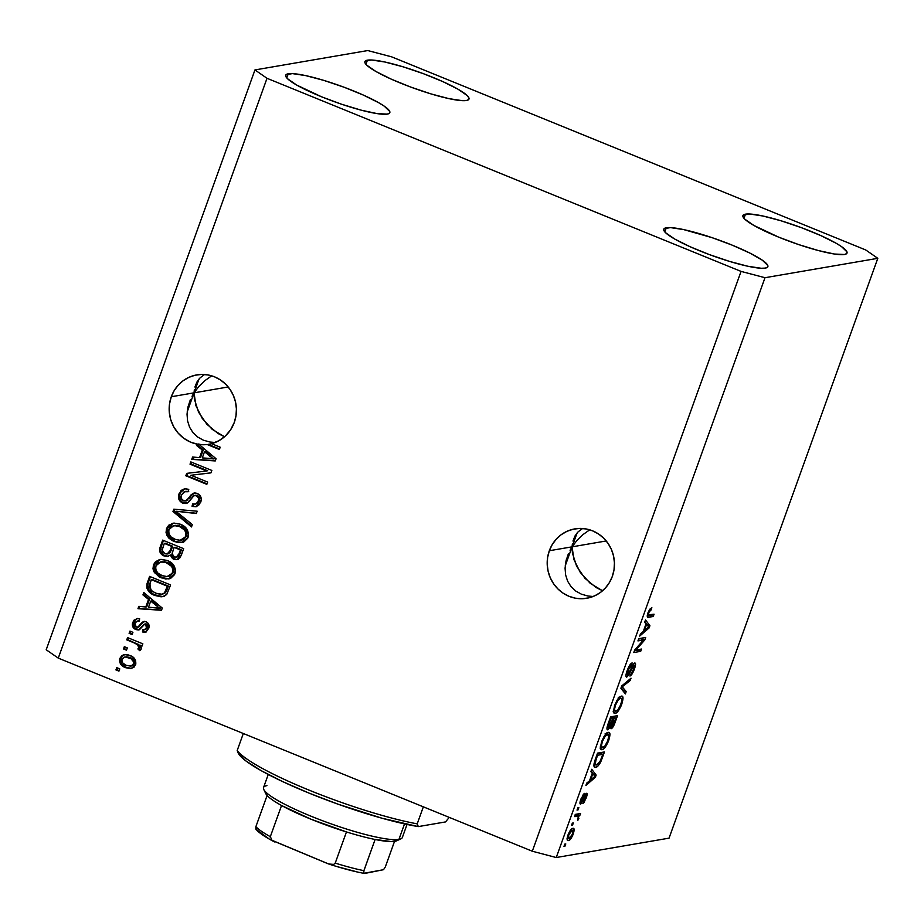 <?xml version="1.0" encoding="UTF-8"?>
<svg xmlns="http://www.w3.org/2000/svg" width="924" height="924" viewBox="0 0 924 924"><rect width="100%" height="100%" fill="white"/><g stroke="black" fill="none" stroke-linecap="round" stroke-linejoin="round"><path stroke-width="1.39" d="M549.318 550.739A35.204 33.587 80.2 0 1 574.855 528.886A35.204 33.587 80.2 0 1 606.641 541.476A35.204 33.587 80.2 0 1 612.323 576.414L609.424 582.547L605.416 587.953L600.473 592.434L594.767 595.795L588.53 597.92L581.993 598.729L575.409 598.186L569.034 596.303L563.12 593.173L557.877 588.9L553.522 583.668L550.219 577.65L548.082 571.09L547.204 564.241L547.632 557.38L549.318 550.739L552.229 544.606L556.225 539.189L561.18 534.719L566.886 531.358L573.123 529.233L579.66 528.424L586.232 528.967L592.607 530.85L598.533 533.98L603.765 538.242L608.119 543.485L611.434 549.503L613.559 556.063L614.437 562.901L614.021 569.773L612.323 576.414A35.204 33.587 80.2 0 1 586.786 598.267A35.204 33.587 80.2 0 1 555.001 585.677A35.204 33.587 80.2 0 1 549.318 550.739L572.083 546.835L549.318 550.739M572.372 543.855L572.083 546.835L577.015 540.344L582.963 534.603L589.708 529.822L582.963 534.603L577.015 540.344L572.083 546.835L577.061 533.009L572.083 546.835L572.418 553.118L576.611 566.193L584.915 578.262L596.072 587.514L602.564 590.759L590.24 583.344L580.318 572.476L573.943 559.655L572.083 546.835L565.199 565.938L572.083 546.835L572.372 543.855M575.005 535.966L572.961 541.037L575.005 535.966L578.158 531.797L575.005 535.966M582.293 528.713L578.158 531.797L582.293 528.713M606.236 540.956L572.083 546.835L606.236 540.956M171.287 396.754A35.204 33.587 80.2 0 1 196.824 374.89A35.204 33.587 80.2 0 1 228.609 387.479A35.204 33.587 80.2 0 1 234.292 422.418L230.63 429.764L225.41 435.966L218.907 440.702L211.504 443.682L220.201 447.216L219.381 449.491L207.161 444.513A35.204 33.587 80.2 0 1 199.064 444.456L216.054 458.72L215.257 460.937L191.753 459.355L192.596 456.999L199.561 457.646L202.298 450.023L196.72 445.564L197.216 444.155L190.101 441.938L183.599 438.138L178.032 432.975L173.654 426.669L170.686 419.542L169.265 411.931L169.473 404.215L171.287 396.754L174.186 390.609L178.193 385.204L183.137 380.723L188.843 377.362L195.08 375.236L201.617 374.428L208.2 374.971L214.576 376.853L220.49 379.983L225.733 384.257L230.088 389.501L233.391 395.507L235.528 402.067L236.405 408.916L235.99 415.777L234.292 422.418A35.204 33.587 80.2 0 1 211.504 443.682L220.201 447.216L219.381 449.491L207.161 444.513A35.204 33.587 80.2 0 1 199.064 444.456L200.058 444.282A35.204 33.587 80.2 0 1 198.21 443.994L197.216 444.155L196.72 445.564L197.701 445.391L198.21 443.994L197.701 445.391L196.72 445.564L202.298 450.023L199.561 457.646L192.596 456.999L191.753 459.355L215.257 460.937L216.054 458.72L199.064 444.456L200.058 444.282A35.204 33.587 80.2 0 1 198.21 443.994L197.216 444.155A35.204 33.587 80.2 0 1 171.287 396.754L194.04 392.839L171.287 396.754M194.329 389.87L194.04 392.839L198.972 386.348L204.932 380.607L211.677 375.825L204.932 380.607L198.972 386.348L194.04 392.839L199.018 379.013L194.04 392.839L194.375 399.122L198.579 412.196L206.884 424.266L218.029 433.518L224.52 436.763L212.197 429.348L202.287 418.48L195.911 405.659L194.04 392.839L187.168 411.942L194.04 392.839L194.329 389.87M196.974 381.97L194.918 387.041L196.974 381.97L200.127 377.812L196.974 381.97M204.262 374.717L200.127 377.812L204.262 374.717M228.193 386.971L194.04 392.839L228.193 386.971M367.429 60.164A55.325 8.466 -160.2 0 1 426.622 74.902A55.325 8.466 -160.2 0 1 468.988 99.064A55.325 8.466 -160.2 0 1 466.447 100.497L468.676 99.561L468.918 97.886L467.174 95.542L458.015 89.201L442.608 81.508L423.296 73.643L403.003 66.794L384.846 62L371.563 60.002L365.199 61.099L364.957 62.774L366.701 65.119L375.86 71.46L391.268 79.152L410.579 87.018L430.861 93.867L449.029 98.66L462.3 100.658L466.447 100.497A55.325 8.466 -160.2 0 1 407.253 85.759A55.325 8.466 -160.2 0 1 364.888 61.596A55.325 8.466 -160.2 0 1 367.429 60.164L365.939 64.31L367.429 60.164M745.472 214.16A55.325 8.466 -160.2 0 1 804.654 228.898A55.325 8.466 -160.2 0 1 847.019 253.06A55.325 8.466 -160.2 0 1 844.478 254.493L846.707 253.557L846.962 251.882L841.521 246.604L836.047 243.197L820.639 235.505L801.327 227.639L781.046 220.79L762.878 215.997L749.607 213.998L743.231 215.096L742.988 216.77L744.744 219.115L753.892 225.456L778.643 237.133L798.833 244.641L818.433 250.566L834.464 254.031L844.478 254.493A55.325 8.466 -160.2 0 1 785.296 239.755A55.325 8.466 -160.2 0 1 742.919 215.592A55.325 8.466 -160.2 0 1 745.472 214.16L743.97 218.307L745.472 214.16M666.308 227.766A55.325 8.466 -160.2 0 1 725.49 242.504A55.325 8.466 -160.2 0 1 767.867 266.666A55.325 8.466 -160.2 0 1 765.315 268.099L767.555 267.163L767.798 265.488L762.358 260.21L749.838 253.06L732.143 245.126L711.954 237.618L683.725 229.602L670.443 227.604L664.079 228.702L663.825 230.376L665.58 232.721L674.739 239.062L690.147 246.754L709.459 254.62L729.741 261.469L747.909 266.262L761.18 268.26L765.315 268.099A55.325 8.466 -160.2 0 1 706.132 253.361A55.325 8.466 -160.2 0 1 663.767 229.198A55.325 8.466 -160.2 0 1 666.308 227.766L664.818 231.912L666.308 227.766M288.276 73.77A55.325 8.466 -160.2 0 1 347.459 88.508A55.325 8.466 -160.2 0 1 389.824 112.67A55.325 8.466 -160.2 0 1 387.283 114.102L389.512 113.167L389.766 111.492L384.326 106.214L378.852 102.807L363.444 95.114L344.132 87.249L323.85 80.4L305.682 75.606L292.411 73.608L286.036 74.705L285.793 76.38L287.549 78.725L296.696 85.066L321.448 96.743L341.637 104.25L361.238 110.175L377.269 113.64L387.283 114.102A55.325 8.466 -160.2 0 1 328.101 99.365A55.325 8.466 -160.2 0 1 285.724 75.202A55.325 8.466 -160.2 0 1 288.276 73.77L286.775 77.916L288.276 73.77M570.062 550.277L572.083 546.835L570.062 550.277M565.996 561.018L568.364 553.811L565.996 561.018L565.072 568.168L565.996 561.018M565.627 574.994L565.072 568.168L565.627 574.994L567.648 581.231L565.627 574.994M571.044 586.648L567.648 581.231L571.044 586.648L575.687 591.014L571.044 586.648M581.404 594.178L575.687 591.014L581.404 594.178L587.976 596.026L581.404 594.178M593.15 596.488L587.976 596.026L593.15 596.488M192.019 396.281L194.04 392.839L192.019 396.281M187.953 407.022L190.321 399.815L187.953 407.022L187.029 414.171L187.953 407.022M187.595 420.998L187.029 414.171L187.595 420.998L189.605 427.246L187.595 420.998M193 432.651L189.605 427.246L193 432.651L197.655 437.017L193 432.651M203.372 440.182L197.655 437.017L203.372 440.182L209.944 442.03L203.372 440.182M215.119 442.492L209.944 442.03L215.119 442.492M391.695 56.861L865.73 249.965L877.8 258.327L779.036 532.651L877.8 258.327L765.003 277.708L556.248 857.53L669.045 838.149L779.036 532.651L669.045 838.149L556.248 857.53L765.003 277.708L741.06 271.402L267.013 78.297L58.27 658.119L532.305 851.223L741.06 271.402L532.305 851.223L556.248 857.53L532.305 851.223L58.27 658.119L267.013 78.297L254.955 69.935L367.752 50.554L391.695 56.861L865.73 249.965L877.8 258.327L765.003 277.708L741.06 271.402L267.013 78.297L254.955 69.935L46.2 649.768L254.955 69.935L367.752 50.554L391.695 56.861M206.733 470.986L190.021 464.171L190.829 461.908L211.839 470.455L210.961 472.869L190.91 475.259L207.646 482.074L206.837 484.349L185.828 475.791L186.706 473.365L206.733 470.986L186.706 473.365L185.828 475.791L206.837 484.349L207.646 482.074L190.91 475.259L210.961 472.869L211.839 470.455L190.829 461.908L190.021 464.171L191.002 463.998L191.638 462.231L191.002 463.998L190.021 464.171L206.733 470.986M186.336 503.418L182.074 502.818L178.886 499.26L178.655 495.091L181.127 490.425L184.939 488.715L188.773 489.339L188.23 491.718L184.13 491.764L181.439 494.941L181.185 498.359L183.911 500.97L186.995 500.08L191.129 494.779L193.786 493.15L196.708 493.243L199.93 495.368L201.282 499.572L199.434 504.55L196.05 506.687L192.7 506.491L192.053 506.271L192.608 503.892L196.061 503.915L198.267 501.201L198.521 497.99L196.408 495.691L193.59 495.784L187.595 502.864L182.698 503.106L185.851 503.534L188.923 501.79L194.017 495.541L195.53 495.229M191.499 526.946L172.973 511.515L173.816 509.17L197.17 511.203L196.327 513.536L175.895 511.226L192.342 524.589L191.499 526.946L192.342 524.589L175.895 511.226L196.327 513.536L197.17 511.203L173.816 509.17L172.973 511.515L173.955 511.342L174.717 509.251L173.955 511.342L172.973 511.515L191.499 526.946M182.143 542.538L175.156 541.383L168.422 536.093L167.521 528.366L166.528 528.528L168.699 525.225L174.151 523.111L180.145 524.162L185.505 527.465L188.508 533.067L187.664 538.288L183.807 541.984L178.101 542.665L172.222 540.632L168.769 538.011L166.944 535.377L166.043 532.49L166.528 528.528L167.429 536.255L174.174 541.556L181.635 542.631L188.069 537.318C189.131 530.826 186.486 526.449 180.145 524.162L173.62 523.157M169.08 578.805L162.104 577.662L155.359 572.36L154.458 564.633L153.476 564.807L155.636 561.492L161.088 559.378L167.082 560.441L172.442 563.744L175.456 569.346L174.601 574.555L170.744 578.262L165.719 579.013L159.159 576.911L153.881 571.656L152.991 568.768L153.476 564.807L154.366 572.534L161.111 577.823L168.584 578.909L175.017 573.596C176.068 567.105 173.423 562.716 167.082 560.441L160.568 559.436M148.533 599.364L142.943 594.906L143.798 592.55L162.289 608.073L161.492 610.279L137.976 608.697L138.831 606.34L145.784 606.987L148.533 599.364L145.784 606.987L138.831 606.34L137.976 608.697L161.492 610.279L162.289 608.073L143.798 592.55L142.943 594.906L143.936 594.733L144.514 593.15L143.936 594.733L142.943 594.906L148.533 599.364L149.526 599.202L148.533 599.364M118.942 671.136L115.939 669.912L116.759 667.648L119.762 668.872L118.942 671.136L119.762 668.872L116.759 667.648L115.939 669.912L116.932 669.738L117.567 667.971L116.932 669.738L115.939 669.912L118.942 671.136M131.566 668.456L125.676 667.706L120.698 664.252L119.45 659.84L121.471 655.855L124.116 654.585L128.505 654.954L132.571 656.837L135.516 660.256L135.84 664.033L133.98 667.22L130.665 668.618L125.676 667.706L131.093 668.56L135.62 664.772C136.382 660.14 134.477 657.033 129.903 655.451L124.313 654.539L119.797 658.327L124.821 654.481M126.496 650.161L123.493 648.948L124.313 646.673L127.304 647.897L126.496 650.161L127.304 647.897L124.313 646.673L123.493 648.948L124.486 648.775L125.121 647.008L124.486 648.775L123.493 648.948L126.496 650.161M134.673 643.104L126.761 639.87L127.57 637.606L142.85 643.832L142.03 646.095L139.593 645.102L141.43 647.793L140.252 650.346L137.872 648.948L138.796 647.146L138.219 645.31L134.673 643.104L137.653 644.779L138.704 647.528L137.872 648.948L139.755 650.692L141.337 648.891L139.593 645.102L142.03 646.095L142.85 643.832L127.57 637.606L126.761 639.87L127.743 639.708L128.378 637.941L127.743 639.708L126.761 639.87L134.673 643.104M132.109 634.58L129.106 633.356L129.926 631.092L132.917 632.316L132.109 634.58L132.917 632.316L129.926 631.092L129.106 633.356L130.099 633.183L130.734 631.415L130.099 633.183L129.106 633.356L132.109 634.58M138.946 629.856L134.373 628.782L132.363 625.144L133.83 620.293L137.549 618.537L139.663 618.803L139.12 621.182L137.179 621.055L135.551 622.083L134.65 624.543L135.424 626.645L137.815 627.211L142.169 622.233L144.375 621.425L146.558 621.967L148.475 623.769L148.949 627.592L146.269 631.704L142.435 631.958L142.977 629.579L145.114 629.475L146.604 627.269L146.396 624.774L144.814 624.035L139.628 629.544L135.793 629.579L138.461 629.972L144.075 624.358L145.599 624.15L146.442 627.754L144.444 629.694L142.977 629.579L142.435 631.958L145.033 632.178L148.66 628.563C149.711 625.502 148.868 623.226 146.108 621.76L143.878 621.482L137.399 627.338L138.796 627.038L136.244 627.165L134.927 623.261L137.249 621.044L139.12 621.182L139.663 618.803L136.613 618.63L132.802 622.21L137.133 618.56M154.92 595.46L149.977 592.573L146.8 587.987L146.974 583.829L149.607 576.391L170.617 584.95L166.759 594.409L164.206 596.269L161.111 596.823L154.92 595.46L162.74 596.673L166.759 594.409L170.617 584.95L149.607 576.391L147.297 582.825L148.29 582.663L150.427 576.726L148.29 582.663L147.297 582.825C146.015 589.108 148.568 593.312 154.92 595.46L155.913 595.287L154.92 595.46M164.045 555.948L160.741 553.522L159.621 550.97L162.67 540.124L183.668 548.671L180.168 557.622L176.114 559.725L172.557 558.604L170.282 555.047L167.336 556.514L164.045 555.948L167.683 556.467L170.282 555.047L173.804 559.274L176.946 559.644L181.243 555.439L183.668 548.671L162.67 540.124L160.256 546.835L161.238 546.662L163.479 540.448L161.238 546.662L160.256 546.835C158.766 551.074 160.025 554.111 164.045 555.948L165.038 555.786L164.045 555.948M643.462 639.962L637.953 640.909L638.773 638.646L645.691 637.444L644.825 639.858L635.989 650.022L641.51 649.064L640.69 651.339L633.772 652.529L634.638 650.103L643.462 639.962L634.638 650.103L633.772 652.529L640.69 651.339L641.51 649.064L635.989 650.022L644.825 639.858L645.691 637.444L638.773 638.646L637.953 640.909L643.462 639.962L640.471 638.738L643.462 639.962M633.968 665.257L632.94 664.83L633.968 665.257L633.587 669.207L629.937 676.045C631.369 675.502 632.871 673.146 634.43 668.988L633.76 668.722L634.43 668.988C635.781 665.107 635.908 663.097 634.811 662.982C633.587 663.536 632.247 665.615 630.78 669.195L627.511 674.866L627.916 670.662L627.257 670.397L627.916 670.662L631.415 665.164L630.11 664.633L631.415 665.164L632.143 662.912C630.572 663.432 628.921 666.008 627.177 670.605C625.71 674.774 625.56 676.957 626.715 677.13L625.941 675.398L626.726 671.921L631.057 663.548L632.143 662.912L631.415 665.164L628.747 668.641L627.13 674.636L628.701 673.631L632.605 665.407L634.615 663.039L635.504 663.548L635.423 665.499L633.367 671.598L629.937 676.045L633.725 668.826L634.395 665.846L633.541 665.465L628.805 674.947L626.715 677.13L634.153 665.268L632.975 664.783M625.363 693.936L620.905 688.253L621.748 685.908L631.023 678.193L630.191 680.526L622.187 686.821L626.206 691.579L625.363 693.936L626.206 691.579L622.187 686.821L630.191 680.526L631.023 678.193L621.748 685.908L620.905 688.253L625.363 693.936M614.645 705.393L617.151 700.092L619.796 696.881L622.349 696.338L623.03 698.197L620.974 706.155L616.828 712.508L614.772 713.455L613.582 712.589L614.645 705.393L613.397 711.63L615.084 713.432C617.036 713.247 619.265 710.163 621.748 704.192C623.55 698.221 623.377 695.541 621.228 696.153L618.052 698.775L614.645 705.393M601.593 741.672L604.088 736.37L606.733 733.159L609.297 732.605L609.967 734.465L607.911 742.434L603.765 748.786L601.709 749.734L600.531 748.856L601.593 741.672L600.334 747.909L602.021 749.699C603.984 749.514 606.202 746.442 608.697 740.459C610.498 734.488 610.314 731.82 608.165 732.432L604.989 735.054L601.593 741.672M572.522 825.224L571.529 825.398L572.349 823.134L573.342 822.961L572.522 825.224L573.342 822.961L572.349 823.134L571.529 825.398L572.522 825.224M568.491 840.54L567.348 840.159L567.105 838.773L568.595 833.471L571.24 829.255L573.642 828.47L574.104 830.711L572.684 835.423L570.697 838.911L568.491 840.54C569.877 840.482 571.459 838.299 573.238 834.014C574.532 829.74 574.393 827.858 572.822 828.366C571.436 828.389 569.842 830.561 568.029 834.903C566.724 839.223 566.886 841.094 568.491 840.54L567.763 840.494M648.001 612.762L649.722 609.263L651.859 607.68L651.131 609.932L649.064 612L648.417 614.772L654.065 614.217L653.245 616.481L647.562 617.14L648.001 612.762C646.892 616.435 647.077 617.948 648.544 617.29L653.245 616.481L654.065 614.217L648.486 614.887L648.775 612.716L651.859 607.68L649.722 609.263L648.001 612.762M592.272 773.192L590.886 771.644L591.73 769.288L596.153 775.063L595.356 777.269L585.92 785.435L586.763 783.078L589.524 780.815L592.272 773.192L589.524 780.815L586.763 783.078L585.92 785.435L595.356 777.269L596.153 775.063L591.73 769.288L590.886 771.644L592.272 773.192M581.312 801.916L581 798.867L581.589 799.11L583.76 795.645L582.721 795.217L583.76 795.645L584.488 793.393L580.919 799.075C579.764 802.402 579.66 804.088 580.619 804.157L580.272 801.12L583.391 794.305L584.488 793.393L581.831 798.475L581.161 801.893L585.77 793.866L587.017 793.554L586.775 796.211L584.06 802.436L582.871 803.51L585.597 797.816L585.77 795.576L580.619 804.157L585.932 795.564L584.892 795.148L585.828 795.552L585.423 798.29L582.871 803.51L586.174 798.093C587.26 795.033 587.387 793.439 586.544 793.3L581.947 801.316L580.18 801.501M578.031 809.921L577.038 810.094L577.858 807.83L578.851 807.657L578.031 809.921L578.851 807.657L577.858 807.83L577.038 810.094L578.031 809.921M577.304 816.158L575.167 815.291L577.304 816.158L574.693 816.608L575.513 814.344L580.549 813.478L579.729 815.742L578.932 815.88L577.812 820.593L578.332 816.689L577.304 816.158L578.193 816.389L577.812 820.593L578.932 815.88L579.729 815.742L580.549 813.478L575.513 814.344L574.693 816.608L578.193 816.389M564.968 846.199L563.986 846.372L564.795 844.097L565.788 843.935L564.968 846.199L565.788 843.935L564.795 844.097L563.986 846.372L564.968 846.199M595.749 767.266L594.224 766.689L593.959 764.067L597.551 753.129L604.481 751.94L600.173 763.005L598.024 765.927L595.749 767.266C597.089 767.37 598.798 765.476 600.889 761.584L604.481 751.94L597.551 753.129L595.229 759.563C593.381 765.442 593.554 768.006 595.749 767.266L594.813 767.209M607.842 729.821L606.987 729.082L607.056 727.361L610.614 716.862L617.532 715.661L613.132 726.784L610.995 728.724L610.625 726.53L607.842 729.821L610.625 726.53L611.203 728.724C612.473 728.193 613.767 726.102 615.095 722.429L617.532 715.661L610.614 716.862L608.188 723.573C606.687 727.789 606.571 729.879 607.842 729.821L607.438 729.798M646.038 623.85L644.652 622.302L645.506 619.935L649.919 625.721L649.122 627.927L639.685 636.093L640.54 633.737L643.289 631.473L646.038 623.85L643.289 631.473L640.54 633.737L639.685 636.093L649.122 627.927L649.919 625.721L645.506 619.935L644.652 622.302L646.038 623.85M46.2 649.768L58.27 658.119L46.2 649.768M649.664 609.332L651.131 609.932L649.664 609.332M648.117 612.45L648.775 612.716L648.117 612.45M647.458 614.472L648.486 614.887L647.458 614.472M649.306 615.026L648.486 614.887M650.392 614.841L653.245 616.481L650.242 615.257L647.227 615.777L650.392 614.841M647.308 616.782L648.544 617.29L647.308 616.782M647.747 617.244L648.544 617.29M591.071 771.124L593.15 773.838L596.153 775.063L593.046 774.116L591.071 771.124M594.305 776.841L595.356 777.269L594.305 776.841M592.804 773.804L595.033 776.299L590.598 779.937L589.939 779.66L590.598 779.937L592.804 773.804L592.145 773.527L592.804 773.804L590.598 779.937L595.033 776.299L592.804 773.804M580.191 801.466L581.092 801.824M585.585 797.851L586.174 798.093L585.585 797.851M585.828 795.552L584.88 795.171M584.43 796.049L585.158 796.349L584.43 796.049M583.217 798.636L583.956 798.937L583.217 798.636M576.16 815.522L575.929 814.656L576.876 814.113L579.729 815.742L576.726 814.529L578.932 815.88L575.929 814.656L576.16 815.499M578.112 818.11L578.863 818.41L578.112 818.11M573.504 828.401L572.822 828.366M572.649 833.771L573.238 834.014L572.649 833.771M567.059 838.414L567.694 837.687M569.357 833.356L568.722 834.846L568.133 834.603L568.722 834.846L572.014 830.63C573.111 830.191 573.284 831.334 572.545 834.072L569.253 838.287C568.168 838.715 567.983 837.571 568.722 834.846L568.687 838.253L567.244 837.664M570.547 830.029L572.014 830.63L570.547 830.029M600.808 752.575L600.508 753.395L600.808 752.575M601.593 757.819L602.263 758.096L601.593 757.819M600.207 761.307L600.889 761.584L600.207 761.307M595.068 764.668L593.901 765.603M593.797 765.661L595.714 763.952M597.401 753.545L599.849 753.129L597.401 753.545M596.569 765.003L599.699 762.254L602.852 754.342L597.539 755.255L602.852 754.342L599.849 753.129L602.852 754.342L600.219 761.284L596.569 765.003L593.982 763.929L595.195 764.425L596.142 759.147L595.483 758.881L596.142 759.147L597.539 755.255L596.881 754.989L597.539 755.255L595.033 763.12L595.31 764.61L596.569 765.003L595.195 764.425M609.078 732.489L608.165 732.432M606.964 732.986L606.929 734.257M608.027 740.193L608.697 740.459L608.027 740.193M601.305 747.054L600.334 747.897M600.658 749.145L602.021 749.699L600.658 749.145M601.235 749.653L602.021 749.699M600.046 748.082L601.374 746.985M606.918 734.372L606.929 732.686M607.334 734.696L605.047 736.44L602.402 741.51L601.743 741.244L602.402 741.51L601.478 745.506L602.009 747.32L604.77 746.211L607.542 741.487L608.835 736.047L607.334 734.696C609.066 734.072 609.239 736.047 607.876 740.621L604.77 746.211L602.864 747.435C601.224 747.943 601.074 745.98 602.402 741.51C604.25 737.086 605.901 734.811 607.334 734.696L605.174 733.529M602.864 747.435L600.346 746.661M613.871 716.296L613.571 717.116L613.871 716.296M614.437 722.164L615.095 722.429L614.437 722.164M609.99 726.276L610.625 726.53L609.99 726.276M611.907 726.472L613.64 724.22L615.904 718.075L613.836 718.433L612.404 722.429L611.734 722.164L612.404 722.429L611.665 724.647L610.914 724.347L611.665 724.647L611.63 726.437L613.836 718.433L610.695 717.613L612.912 716.851L610.845 717.209L613.836 718.433L615.904 718.075L612.912 716.851L615.904 718.075L611.907 726.472L610.221 725.86M608.662 727.558L610.498 725.317L613.028 718.572L610.602 718.988L608.985 723.48L608.315 723.215L608.985 723.48L608.281 725.663L607.576 725.375L608.35 727.523L610.602 718.988L609.944 718.71L613.028 718.572L610.383 717.486L613.028 718.572L608.662 727.558L607.126 727.026M622.141 696.211L621.228 696.153M620.016 696.708L619.992 697.978M621.09 703.915L621.748 704.192L621.09 703.915M614.368 710.775L613.397 711.619M613.721 712.878L615.084 713.432L613.721 712.878M614.298 713.374L615.084 713.432M613.109 711.815L614.425 710.706M619.981 698.094L619.992 696.419M620.397 698.429L618.098 700.173L615.465 705.243L614.806 704.966L615.465 705.243L614.529 709.228L615.061 711.053L617.833 709.944L620.247 706.063L621.898 700.253L621.506 698.659L620.397 698.429C622.118 697.805 622.302 699.78 620.94 704.342L617.833 709.944L615.927 711.157C614.287 711.676 614.137 709.701 615.465 705.243C617.313 700.808 618.953 698.532 620.397 698.429L618.237 697.262M615.927 711.157L615.188 711.11M628.863 679.983L630.191 680.526L628.863 679.983M622.476 685.308L623.584 685.758L622.476 685.308M621.517 686.555L622.187 686.821L621.517 686.555M621.378 686.959L622.926 687.583L621.378 686.959M621.078 687.768L623.203 690.355L626.206 691.579L623.203 690.355L623.007 690.921L621.078 687.768M627.511 674.866L626.079 674.358M632.374 665.823L633.009 666.089L632.374 665.823M630.699 669.392L631.3 669.634L630.699 669.392M628.932 673.215L629.579 673.481L628.932 673.215M642.03 638.08L641.822 638.646L644.825 639.858L641.406 639.119L642.03 638.08M635.042 649.63L635.989 650.022L635.042 649.63M637.849 649.699L640.69 651.339L637.699 650.115L634.43 650.669L637.849 649.699M640.471 638.738L638.623 639.05L640.471 638.738M644.837 621.771L646.916 624.497L649.919 625.721L646.823 624.774L644.837 621.771M648.071 627.5L649.122 627.927L648.071 627.5M646.581 624.451L648.798 626.946L644.375 630.584L643.705 630.318L644.375 630.584L646.581 624.451L645.911 624.185L646.581 624.451L644.375 630.584L648.798 626.946L646.581 624.451M569.253 838.287L571.69 835.977L573.007 832.281L572.58 830.664L570.662 829.891M572.014 830.63L569.126 833.852M119.127 670.639L116.932 669.738L119.127 670.639M119.797 658.327C119.057 663.016 121.021 666.146 125.676 667.706L126.669 667.532C122.003 665.973 120.051 662.855 120.79 658.154L119.797 658.327M123.735 654.873L122.453 655.694M122.465 655.682L120.57 658.904L120.928 662.762M121.691 664.09L125.964 667.232L131.658 668.445M130.596 666.112L134.454 663.651L130.596 666.112L126.345 665.372C123.215 664.414 121.76 662.369 121.968 659.274L124.821 656.976L129.094 657.726C132.224 658.685 133.68 660.718 133.46 663.825L134.454 663.651C134.661 660.556 133.206 658.523 130.088 657.553L133.506 659.771L134.523 661.584L133.957 664.575L131.323 665.985M126.091 656.768L129.603 657.368M133.506 659.771L134.107 660.614M130.088 657.553L124.821 656.976M126.669 649.664L124.486 648.775L126.669 649.664M142.215 645.599L139.593 645.102L142.215 645.599M140.402 650.207L138.866 648.787L137.872 648.948L139.697 647.354L138.704 647.528L139.697 647.354L138.635 644.606L127.743 639.708L138.635 644.606L139.801 646.581L138.866 648.787L140.402 650.207M137.942 644.109L138.635 644.606M132.282 634.083L130.099 633.183L132.282 634.083M139.189 620.847L137.249 621.044M137.226 626.992L138.796 627.038L140.413 625.248L139.42 625.421L144.375 621.425M137.815 627.211L138.612 627.107M145.507 632.051L142.435 631.958L143.416 631.785L143.89 629.729L143.416 631.785L146.35 631.924M144.444 629.694L147.436 627.592L146.442 627.754L147.436 627.592L146.593 623.989L145.415 623.977M144.075 624.358L145.599 624.15M132.802 622.21C131.716 625.594 132.721 628.043 135.793 629.579L136.787 629.417C133.703 627.881 132.71 625.421 133.795 622.048L132.802 622.21M137.341 618.503L134.5 620.57L133.403 625.34L135.366 628.609L139.709 629.752M133.703 626.426L134.095 627.223M145.796 623.873L147.378 624.601L147.713 626.599L146.928 628.586L145.045 629.567M144.387 631.993L145.38 632.062M144.768 621.332L141.545 623.769M141.707 623.573L138.796 627.038M138.173 620.882L139.466 620.882M161.573 610.048L137.976 608.697L138.97 608.535L139.732 606.433L138.97 608.535L161.573 610.048M146.777 606.825L145.784 606.987L146.777 606.825L149.526 599.202L143.936 594.733L149.526 599.202L146.777 606.825M157.08 605.486L151.709 600.947L157.08 605.486L156.098 605.659L157.08 605.486M150.716 601.108L159.702 608.292L160.695 608.119L148.51 607.241L150.716 601.108L151.709 600.947L150.716 601.108L148.51 607.241L159.702 608.292L150.716 601.108M163.213 596.581L155.913 595.287C149.549 593.139 147.008 588.934 148.29 582.663L147.609 585.724L148.14 588.819L152.298 593.404M147.609 585.724L147.621 586.775M153.326 594.04L159.979 596.488M161.862 594.236L165.419 592.792L164.437 592.965L165.419 592.792L166.955 589.882L165.962 590.043L166.955 589.882L168.33 586.047L167.348 586.22L164.437 592.965L161.862 594.236L155.763 593.196L150.947 590.24L149.85 583.552L151.247 579.66L152.241 579.487L168.33 586.047L152.241 579.487L168.33 586.047L165.685 592.48L162.82 594.074M162.335 594.144L161.192 594.178M156.63 561.33L161.065 559.332L159.078 559.713L153.476 564.807L154.458 564.633L160.071 559.54L159.078 559.713M155.347 562.82L153.985 566.585L155.359 572.36L154.366 572.534L155.359 572.36L158.327 575.56L162.104 577.662L161.111 577.823L170.085 578.632M168.514 576.368L173.539 572.441L169.808 576.091L167.082 576.576L161.989 575.583C157.207 573.919 155.186 570.662 155.937 565.788L160.753 561.85L166.228 562.693C171.206 564.31 173.308 567.625 172.557 572.614L173.539 572.441C174.301 567.452 172.187 564.148 167.221 562.52L172.545 566.146L173.874 569.172L173.539 572.441L167.082 576.576L168.815 576.264L172.187 573.446L172.88 569.334L171.552 566.32L166.228 562.693L167.221 562.52L163.317 561.85L158.916 562.45L156.63 564.402L155.567 567.359L156.087 570.535L158.108 573.296L162.601 575.825L167.082 576.576M161.7 561.688L162.335 561.607M164.31 561.688L166.505 562.254M167.96 562.843L168.688 563.178M167.221 562.52L160.753 561.85M177.431 559.54L173.804 559.274L174.786 559.101L171.263 554.874L170.282 555.047L171.263 554.874L172.499 557.472L175.941 559.459M168.168 556.364L165.038 555.786C161.019 553.938 159.76 550.9 161.238 546.662L160.603 550.796L162.693 554.377M163.791 555.174L168.318 556.352M177.108 559.551L178.274 559.401M167.117 553.996L171.159 550.392L170.166 550.565L171.159 550.392L172.661 546.211L171.679 546.384L170.166 550.565L167.117 553.996L164.842 553.672L162.162 550.184L164.31 543.381L172.661 546.211L165.304 543.22L172.661 546.211L170.42 552.067L168.434 553.753M176.288 557.16L180.053 553.488L179.071 553.649L180.053 553.488L181.393 549.768L180.399 549.942L179.071 553.649L176.288 557.16L174.278 556.872L172.083 553.707L174.128 547.389L181.393 549.768L175.121 547.216L181.393 549.768L179.002 555.832L176.9 557.033M178.447 556.467L177.72 556.883M179.071 553.649L180.399 549.942L174.128 547.389L172.164 553.106L172.626 555.694L174.671 557.01L176.727 557.045L179.071 553.649M169.681 525.051L174.128 523.053L172.141 523.434L166.528 528.528L167.521 528.366L173.135 523.273L172.141 523.434M168.411 526.541L167.048 530.307L168.422 536.093L167.429 536.255L168.422 536.093L171.39 539.293L175.156 541.383L174.174 541.556L183.137 542.365M181.578 540.09L186.602 536.174L182.871 539.812L180.145 540.297L175.052 539.316C170.27 537.653 168.249 534.384 168.988 529.51L173.816 525.583L179.291 526.414C184.257 528.043 186.371 531.346 185.608 536.336L186.602 536.174C187.364 531.173 185.25 527.87 180.284 526.241L185.608 529.868L186.925 532.894L186.602 536.174L180.145 540.297L181.878 539.986L185.239 537.179L185.943 533.067L184.615 530.041L179.291 526.414L180.284 526.241L176.38 525.583L171.968 526.172L169.693 528.135L168.63 531.081L169.15 534.257L171.171 537.029L175.664 539.547L180.145 540.297M174.763 525.421L175.398 525.329M177.373 525.409L179.568 525.975M181.023 526.564L181.751 526.911M180.284 526.241L173.816 525.583M196.419 513.27L175.895 511.226L196.419 513.27M191.776 526.172L173.955 511.342L191.776 526.172M185.227 501.051L190.367 496.812L185.227 501.051L183.449 500.82C181.139 499.514 180.469 497.551 181.439 494.941L185.25 491.395L188.23 491.718L188.773 489.339L184.396 488.784L179.06 493.739L184.904 488.715M188.323 491.314L185.25 491.395M196.35 506.618L192.053 506.271L195.865 506.722L200.751 502.125C202.01 498.175 200.843 495.287 197.274 493.451L194.19 493.058L189.385 496.985L194.687 493M195.241 504.169L199.249 501.027L195.241 504.169L192.608 503.892L192.053 506.271L193.047 506.098L193.497 504.123L193.047 506.098L195.853 506.641M194.017 495.541L196.408 495.691C198.568 496.916 199.191 498.752 198.267 501.201L199.249 501.027C200.173 498.579 199.561 496.742 197.389 495.53L195.01 495.368M179.06 493.739C177.662 497.967 178.875 501.085 182.698 503.106L183.691 502.933C179.868 500.923 178.655 497.793 180.041 493.578L179.06 493.739M183.922 489.062L181.52 490.887M180.677 492.146L179.522 495.611L179.914 499.214M180.515 500.334L181.416 501.443M182.455 502.298L187.018 503.326M195.299 495.287L196.812 495.322M197.389 495.53L199.191 497.066L199.642 499.445L198.891 501.859L197.043 503.742M199.191 497.066L199.515 497.817M194.779 492.977L192.25 494.467L189.224 498.406M187.976 499.919L186.325 500.866M185.123 491.591L188.715 491.406M210.984 472.822L190.91 475.259L210.984 472.822M207.011 483.841L185.828 475.791L186.821 475.617L187.676 473.25L186.821 475.617L207.011 483.841M207.727 470.813L191.002 463.998L207.727 470.813M215.35 460.706L191.753 459.355L192.735 459.182L193.497 457.08L192.735 459.182L215.35 460.706M200.543 457.472L199.561 457.646L200.543 457.472L203.292 449.849L202.298 450.023L203.292 449.849L197.701 445.391L203.292 449.849L200.543 457.472M210.857 456.133L205.475 451.593L210.857 456.133L209.863 456.306L210.857 456.133M204.493 451.767L213.479 458.939L214.46 458.766L202.287 457.9L204.493 451.767L205.475 451.593L204.493 451.767L202.287 457.9L213.479 458.939L204.493 451.767M208.154 444.34L219.565 448.983L208.154 444.34A35.204 33.587 80.2 0 0 211.619 443.728A35.204 33.587 80.2 0 1 209.736 444.109A35.204 33.587 80.2 0 1 208.154 444.34M126.345 665.372L131.323 665.927L133.252 664.31L133.53 661.757L130.931 658.639L125.11 656.941L122.453 658.35L121.795 660.822L122.915 663.166L126.345 665.372M165.962 590.043L167.348 586.22L151.247 579.66L149.238 587.11L152.044 591.164L156.849 593.612L161.353 594.317L164.229 593.162L165.962 590.043M170.166 550.565L171.679 546.384L164.31 543.381L162.22 549.595L162.947 552.379L165.257 553.834L167.452 553.926L170.166 550.565M417.209 823.861L423.342 806.837L417.209 823.861A113.987 17.441 -160.2 0 1 309.39 790.263A113.987 17.441 -160.2 0 1 237.191 750.531A113.987 17.441 19.8 0 0 309.39 790.263A113.987 17.441 19.8 0 0 417.209 823.861L418.318 826.599L381.993 818.225L338.438 804.33L309.263 793.208L282.721 781.635L260.961 770.535L245.738 760.822L238.3 753.268A110.637 16.921 19.8 0 0 309.263 793.208A110.637 16.921 19.8 0 0 418.318 826.599L417.209 823.861M243.324 733.506L237.191 750.531L238.3 753.268L237.191 750.531L243.324 733.506M449.249 817.382L445.53 821.921L418.318 826.599L445.53 821.921L449.249 817.382M263.779 789.5L265.8 793.658A70.409 10.776 19.8 0 0 267.105 795.495A70.409 10.776 19.8 0 0 281.543 805.497A70.409 10.776 19.8 0 0 346.454 831.935A70.409 10.776 19.8 0 0 375.109 839.489A70.409 10.776 19.8 0 0 394.814 841.314L398.937 839.419A73.758 11.284 -160.2 0 1 325.363 821.783A73.758 11.284 -160.2 0 1 263.779 789.5A73.758 11.284 -160.2 0 1 266.932 785.643M268.237 774.485L263.536 787.548A73.758 11.284 19.8 0 0 320.027 819.773A73.758 11.284 19.8 0 0 398.937 839.419L404.527 823.908L398.937 839.419A73.758 11.284 19.8 0 0 402.333 837.525L407.034 824.451M397.043 840.597L391.441 841.568L375.109 839.489A70.409 10.776 -160.2 0 1 346.454 831.935L311.03 819.23L281.543 805.497A70.409 10.776 -160.2 0 1 267.105 795.495L265.546 791.88M566.343 559.621A134.107 20.513 19.8 0 0 566.851 558.697M400.901 838.865A73.758 11.284 -160.2 0 1 398.937 839.419L394.814 841.314A70.409 10.776 19.8 0 0 396.696 840.782L400.901 838.865M363.721 871.228L375.109 839.489L363.894 870.662A70.409 10.776 -160.2 0 1 335.227 863.108L333.714 864.402L331.704 864.621L327.812 863.663L272.21 840.47M364.841 873.423L383.518 869.703L385.296 866.989L394.525 841.371L385.296 866.989L383.518 869.703L364.01 873.284A67.048 10.256 19.8 0 0 364.841 873.423L363.825 873.076L363.894 870.662A70.409 10.776 19.8 0 1 335.227 863.108L333.714 864.402L328.759 864.009L271.979 840.286L270.328 836.67L281.543 805.497L270.328 836.67A70.409 10.776 -160.2 0 1 255.879 826.668L255.809 829.082L268.561 838.553M270.224 837.271L270.328 836.67A70.409 10.776 19.8 0 1 255.879 826.668L256.26 829.406M346.454 831.935L335.227 863.108L346.454 831.935M267.105 795.495L255.879 826.668L267.105 795.495M356.895 871.829L338.115 866.885M329.729 864.298L328.759 864.009M274.567 841.937L273.666 841.464M648.66 615.014L647.447 614.518M577.927 816.215L574.924 814.991M595.737 764.945L593.936 764.206M615.165 711.099L613.409 710.383M136.613 618.63L137.607 618.456M143.878 621.482L144.872 621.309M144.768 624.046L145.761 623.873M168.584 578.909L169.566 578.736M176.946 559.644L177.928 559.47M181.635 542.631L182.629 542.457M194.19 493.058L195.183 492.896M195.865 506.722L196.858 506.548M328.886 864.056C342.527 868.468 354.366 871.598 364.379 873.434M255.844 829.128L257.184 830.618C260.533 833.864 266.181 837.571 274.151 841.718"/></g></svg>
